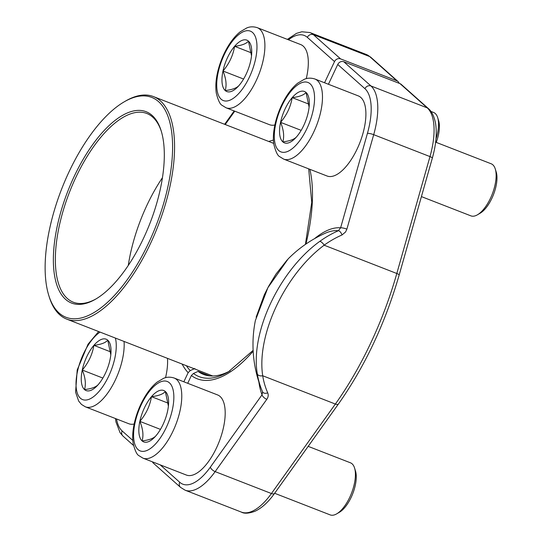 <?xml version="1.0" encoding="UTF-8"?>
<svg xmlns="http://www.w3.org/2000/svg" width="542" height="542" viewBox="0 0 542 542"><rect width="100%" height="100%" fill="white"/><g stroke="black" fill="none" stroke-linecap="round" stroke-linejoin="round"><path stroke-width="0.81" d="M161.387 131.543A101.266 43.468 -68.7 0 0 146.794 113.474A101.266 43.468 -68.7 0 0 72.587 184.646A101.266 43.468 -68.7 0 0 67.377 298.534A101.266 43.468 -68.7 0 0 73.312 302.212A101.266 43.468 -68.7 0 0 96.286 298.764M128.271 265.465A101.266 43.468 111.3 0 1 162.437 177.708M59.125 313.039A117.987 50.643 -68.7 0 0 162.546 207.071A117.987 50.643 -68.7 0 0 124.084 101.903A117.987 50.643 -68.7 0 0 61.659 189.002A117.987 50.643 -68.7 0 0 48.76 295.376A117.987 50.643 -68.7 0 0 59.125 313.039M65.568 299.347A102.702 44.085 111.3 0 1 81.91 161.496A102.702 44.085 111.3 0 1 161.157 130.771A102.702 44.085 111.3 0 1 149.924 223.365A102.702 44.085 111.3 0 1 95.588 299.177A102.702 44.085 111.3 0 1 65.568 299.347M124.084 101.903L125.48 101.09A119.423 51.26 111.3 0 1 153.379 96.557A119.423 51.26 111.3 0 1 157.824 226.441A119.423 51.26 111.3 0 1 66.727 319.123A119.423 51.26 111.3 0 1 59.728 314.794A119.423 51.26 111.3 0 1 49.234 296.921L48.76 295.376M324.556 82.763L334.522 61.585A4.776 4.261 -48.3 0 1 340.552 58.875L396.839 80.785A4.776 4.261 -48.3 0 1 398.004 81.503A4.776 4.261 -48.3 0 1 399.142 83.305M186.394 365.714A124.985 53.651 -68.7 0 0 190.228 370.592L188.149 372.652L183.84 381.798M190.228 370.592L194.849 368.519M224.971 124.436A4.776 2.202 -144.5 0 1 225.174 123.576L234.191 110.954M209.618 375.884L198.074 371.392A121.333 52.079 -68.7 0 0 203.535 374.441A121.333 52.079 -68.7 0 0 230.113 370.83M343.784 61.747L370.958 85.968L427.245 107.885A4.776 4.261 -48.3 0 1 428.41 108.596L401.229 84.376A4.776 4.261 131.7 0 0 400.064 83.664L343.784 61.747A4.776 4.261 131.7 0 0 337.747 64.464L328.425 84.267M187.715 383.302L191.373 375.525L193.453 373.472A124.985 53.651 -68.7 0 0 228.331 371.907L253.128 350.369M152.417 461.831A4.776 4.261 131.7 0 0 153.386 463.166L180.567 487.387L185.107 490.192L241.386 512.102A57.56 24.708 -68.7 0 0 271.427 493.532L335.369 404.047A198.237 85.087 -68.7 0 0 396.805 273.493L429.982 156.591A57.56 24.708 -68.7 0 0 427.245 107.885L400.064 83.664M198.074 371.392L193.453 373.472M288.161 258.893L267.89 287.694L255.39 320.471M160.202 464.86L179.72 482.258A52.784 22.656 -68.7 0 0 210.364 467.136L262.03 394.833L262.565 391.819A121.442 94.355 -14.6 0 1 261.671 389.678M319.746 241.393A4.776 2.012 54.1 0 1 324.143 245.201C284.936 274.394 256.434 335.132 262.707 375.755A116.679 90.65 165.4 0 0 267.728 392.869A4.776 2.988 -23.6 0 1 262.592 391.88L261.65 389.623A121.442 94.355 -14.6 0 1 257.342 374C250.14 332.747 279.347 270.492 319.746 241.393A121.442 107.092 -96 0 1 338.364 230.729A4.776 2.168 66.4 0 1 342.036 234.957L345.579 231.962L346.887 229.13A4.776 0.935 -164.2 0 0 340.627 227.803A97.106 41.68 -68.7 0 0 314.597 238.615M258.846 381.825A97.106 41.68 -68.7 0 0 262.03 394.833A4.776 2.202 35.5 0 0 266.806 399.312C268.29 397.151 268.595 395.003 267.728 392.869M257.342 374A4.776 3.001 -9.1 0 0 262.707 375.755L335.369 404.047A4.776 2.202 35.5 0 0 338.499 403.912L274.557 493.396C268.31 502.177 261.752 508.145 254.875 511.302C248.724 513.518 244.225 513.782 241.386 512.102M288.208 258.839A121.808 121.808 0 0 1 325.288 233.223A93.441 40.108 -68.7 0 1 338.364 230.729L340.627 227.803L367.435 133.346A52.784 22.656 -68.7 0 0 364.929 88.685L337.747 64.464M99.782 382.699L98.393 384.42A27.581 11.836 111.3 0 1 84.518 389.583A27.581 11.836 111.3 0 1 82.262 370.044A27.581 11.836 111.3 0 1 93.888 345.349A27.581 11.836 111.3 0 1 107.763 340.186A27.581 11.836 111.3 0 1 110.9 353.824A27.581 11.836 111.3 0 1 110.012 359.725A27.581 11.836 111.3 0 1 99.538 383.011A27.581 11.836 111.3 0 1 98.393 384.42C96.137 387.056 91.51 388.777 84.518 389.583C86.124 384.007 85.372 377.496 82.262 370.044C88.495 362.72 92.37 354.488 93.888 345.349C100.853 344.549 105.48 342.829 107.763 340.186L110.805 354.827M167.478 358.35A42.994 18.455 111.3 0 1 165.554 377.666M134.159 424.02A42.994 18.455 111.3 0 1 128.786 423.729L85.365 406.825A42.994 18.455 111.3 0 0 111.435 387.361A42.994 18.455 111.3 0 0 124.057 341.446M82.262 370.044L102.872 378.072M93.888 345.349L110.798 351.934M435.958 139.131A27.947 11.999 -68.7 0 0 437.692 117.661L438.62 120.663A25.149 10.793 111.3 0 1 436.235 142.39M240.492 83.664L239.11 85.392A27.581 11.836 111.3 0 1 225.228 90.555A27.581 11.836 111.3 0 1 222.979 71.016A27.581 11.836 111.3 0 1 234.598 46.314A27.581 11.836 111.3 0 1 248.473 41.151A27.581 11.836 111.3 0 1 251.617 54.796A27.581 11.836 111.3 0 1 250.729 60.69A27.581 11.836 111.3 0 1 240.248 83.983A27.581 11.836 111.3 0 1 239.11 85.392C236.854 88.021 232.227 89.742 225.228 90.555C226.841 84.979 226.089 78.468 222.979 71.016C229.205 63.692 233.08 55.453 234.598 46.314C241.563 45.514 246.19 43.794 248.473 41.151L251.522 55.799M257.274 27.669C251.386 25.806 247.674 27.622 246.834 27.913L240.221 31.795C236.109 35.101 232.288 39.559 228.765 45.176C223.873 53.041 220.262 61.612 217.925 70.887C215.879 79.193 215.337 86.605 216.292 93.136C218.114 100.365 220.072 104.443 222.159 105.378L226.082 107.79A42.994 18.455 111.3 0 0 258.873 74.423A42.994 18.455 111.3 0 0 257.274 27.669L300.695 44.573A42.994 18.455 111.3 0 1 306.271 78.631M274.875 124.985A42.994 18.455 111.3 0 1 269.503 124.701L226.082 107.79M437.692 117.661A27.947 11.999 -68.7 0 0 435.24 113.481A27.947 11.999 -68.7 0 0 433.6 112.465L430.958 111.435M222.979 71.016L243.588 79.037M234.598 46.314L251.515 52.899M354.563 468.01L355.491 471.012A25.149 10.793 111.3 0 1 352.74 493.687A25.149 10.793 111.3 0 1 339.434 512.258L336.717 513.836A27.947 11.999 -68.7 0 0 351.507 493.206A27.947 11.999 -68.7 0 0 354.563 468.01A27.947 11.999 -68.7 0 0 352.11 463.83A27.947 11.999 -68.7 0 0 350.471 462.814L308.174 446.351M157.363 434.013L155.974 435.741A27.581 11.836 111.3 0 1 142.099 440.903A27.581 11.836 111.3 0 1 139.85 421.364A27.581 11.836 111.3 0 1 151.469 396.663A27.581 11.836 111.3 0 1 165.344 391.507A27.581 11.836 111.3 0 1 168.487 405.145A27.581 11.836 111.3 0 1 167.6 411.039A27.581 11.836 111.3 0 1 157.119 434.332A27.581 11.836 111.3 0 1 155.974 435.741C153.718 438.37 149.097 440.09 142.099 440.903C143.705 435.328 142.952 428.817 139.85 421.364C146.076 414.041 149.951 405.809 151.469 396.663C158.433 395.87 163.061 394.149 165.344 391.507L168.386 406.148M217.566 394.922A42.994 18.455 111.3 0 1 219.164 441.683A42.994 18.455 111.3 0 1 186.367 475.049L142.946 458.146A42.994 18.455 111.3 0 0 175.743 424.779A42.994 18.455 111.3 0 0 174.145 378.018L217.566 394.922M274.645 493.274L330.193 514.9A27.947 11.999 -68.7 0 0 336.717 513.836M139.85 421.364L160.452 429.386M151.469 396.663L168.379 403.248M495.28 168.982L496.208 171.983A25.149 10.793 111.3 0 1 493.457 194.659A25.149 10.793 111.3 0 1 480.144 213.223L477.434 214.808A27.947 11.999 -68.7 0 0 492.224 194.178A27.947 11.999 -68.7 0 0 495.28 168.982A27.947 11.999 -68.7 0 0 492.82 164.795A27.947 11.999 -68.7 0 0 491.181 163.786L435.639 142.16M298.08 134.985L296.691 136.706A27.581 11.836 111.3 0 1 282.816 141.869A27.581 11.836 111.3 0 1 280.56 122.336A27.581 11.836 111.3 0 1 292.185 97.635A27.581 11.836 111.3 0 1 306.061 92.472A27.581 11.836 111.3 0 1 309.197 106.11A27.581 11.836 111.3 0 1 308.31 112.011A27.581 11.836 111.3 0 1 297.836 135.297A27.581 11.836 111.3 0 1 296.691 136.706C294.435 139.341 289.807 141.062 282.816 141.869C284.421 136.293 283.669 129.782 280.56 122.336C286.793 115.006 290.668 106.774 292.185 97.635C299.15 96.835 303.771 95.114 306.061 92.472L309.103 107.113M358.282 95.893A42.994 18.455 111.3 0 1 359.874 142.648A42.994 18.455 111.3 0 1 327.083 176.014L283.662 159.111A42.994 18.455 111.3 0 0 316.453 125.744A42.994 18.455 111.3 0 0 314.861 78.99L358.282 95.893M421.419 196.604L470.903 215.865A27.947 11.999 -68.7 0 0 477.434 214.808M280.56 122.336L301.169 130.358M292.185 97.635L309.096 104.22M334.522 61.585L307.341 37.364A4.776 4.261 -48.3 0 1 313.378 34.654L340.552 58.875M396.839 80.785L369.664 56.564A57.56 24.708 -68.7 0 0 366.29 54.478L370.83 57.276A4.776 4.261 131.7 0 0 369.664 56.564L313.378 34.654A57.56 24.708 111.3 0 0 310.004 32.561L366.29 54.478M307.341 37.364A52.784 22.656 -68.7 0 0 288.446 39.803M234.767 111.171L225.221 124.531M116.537 418.959A52.784 22.656 -68.7 0 0 122.14 430.937L132.817 440.456M188.149 372.652A127.688 54.81 111.3 0 1 182.126 364.055M268.778 141.489A127.688 54.81 111.3 0 1 273.453 140.073M133.542 445.483L122.98 436.073A4.776 4.261 -48.3 0 1 122.14 430.937M273.676 142.993A124.985 53.651 -68.7 0 0 273.046 143.149M309.855 169.307A127.688 54.81 111.3 0 1 305.918 244.049M253.175 351.189A127.688 54.81 111.3 0 1 191.373 375.525M179.72 482.258A4.776 4.261 131.7 0 0 180.567 487.387M342.036 234.957A116.679 102.892 84 0 0 324.143 245.201L396.805 273.493A4.776 0.935 15.8 0 1 399.163 275.031L432.333 158.129A4.776 0.935 15.8 0 0 429.982 156.591L373.695 134.673A57.56 24.708 111.3 0 0 370.958 85.968A4.776 4.261 131.7 0 0 364.929 88.685M367.435 133.346A4.776 0.935 -164.2 0 1 373.695 134.673L346.887 229.13M266.806 399.312L215.147 471.615L271.427 493.532A4.776 2.202 35.5 0 0 274.557 493.396M210.364 467.136A4.776 2.202 35.5 0 0 215.147 471.615A57.56 24.708 111.3 0 1 185.107 490.192M100.087 332.111A37.256 15.996 -68.7 0 0 78.949 365.755A37.256 15.996 -68.7 0 0 80.44 398.255A37.256 15.996 -68.7 0 0 105.521 382.212A37.256 15.996 -68.7 0 0 115.392 338.072M221.15 99.22A37.256 15.996 -68.7 0 0 255.6 58.882A37.256 15.996 -68.7 0 0 233.812 39.458A37.256 15.996 -68.7 0 0 221.15 99.22M138.02 449.569A37.256 15.996 -68.7 0 0 172.471 409.23A37.256 15.996 -68.7 0 0 150.676 389.806A37.256 15.996 -68.7 0 0 138.02 449.569M278.737 150.54A37.256 15.996 -68.7 0 0 313.181 110.195A37.256 15.996 -68.7 0 0 291.393 90.778A37.256 15.996 -68.7 0 0 278.737 150.54M66.727 319.123L212.803 375.999M153.379 96.557L273.73 143.413M370.83 57.276L398.004 81.503M310.004 32.561L301.853 31.768L296.447 33.394L287.368 39.383M224.551 124.267L225.174 123.576M122.98 436.073L120.067 432.706L115.968 421.974L115.46 418.539M305.424 244.388L311.745 202.376L308.689 168.853M255.377 320.505A121.808 121.808 0 0 0 261.684 389.712M287.213 259.869L275.898 274.198L268.575 286.366L264.32 294.787L256.129 317.199M338.499 403.912C364.908 366.399 385.125 323.438 399.163 275.031M432.333 158.129C436.147 144.545 437.177 132.709 435.416 122.627C433.404 113.231 429.82 109.735 428.41 108.596M98.63 331.548L88.048 344.204L77.215 369.922L75.582 392.164L78.671 401.073L81.449 404.413L85.365 406.825M174.145 378.018C168.257 376.155 164.544 377.97 163.704 378.262L157.092 382.144C152.973 385.45 149.158 389.908 145.629 395.524C140.737 403.39 137.126 411.961 134.795 421.242C132.749 429.542 132.207 436.954 133.163 443.485C134.985 450.714 136.943 454.792 139.03 455.727L142.946 458.146M314.861 78.99C308.967 77.127 305.261 78.942 304.421 79.227L297.802 83.116C293.689 86.415 289.868 90.88 286.345 96.49C276.474 112.255 271.711 132.478 273.873 144.457C275.702 151.679 277.653 155.764 279.747 156.699L283.662 159.111"/></g></svg>

